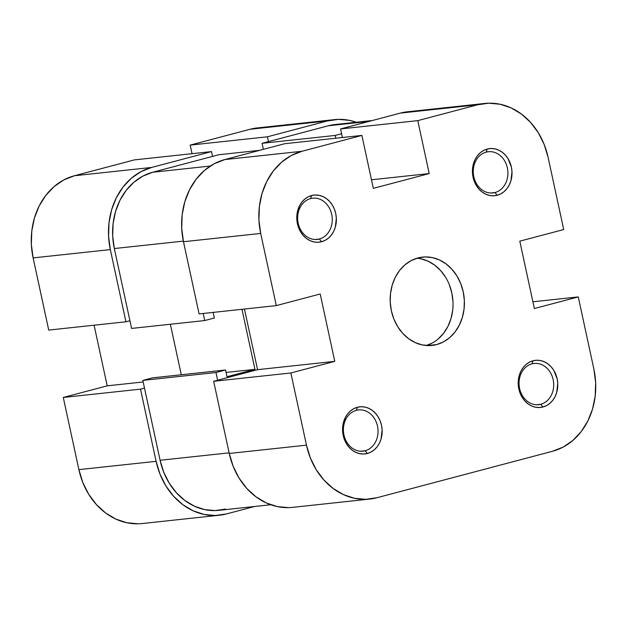 <?xml version="1.0" encoding="UTF-8"?>
<svg xmlns="http://www.w3.org/2000/svg" width="627" height="627" viewBox="0 0 627 627"><rect width="100%" height="100%" fill="white"/><g stroke="black" fill="none" stroke-linecap="round" stroke-linejoin="round"><path stroke-width="0.94" d="M540.74 404.274A20.73 17.282 83.9 0 0 553.139 379.625A20.73 17.282 83.9 0 0 532.002 363.848L533.005 360.791A23.693 19.75 -96.1 0 1 557.16 378.818A23.693 19.75 -96.1 0 1 542.99 406.986L540.74 404.274L536.398 404.736L540.74 404.274A20.73 17.282 -96.1 0 1 538.585 404.674A20.73 17.282 -96.1 0 1 519.36 387.212A20.73 17.282 -96.1 0 1 532.002 363.848A20.73 17.282 -96.1 0 1 534.157 363.456A20.73 17.282 -96.1 0 1 553.382 380.91A20.73 17.282 -96.1 0 1 540.74 404.274L542.99 406.986L546.634 405.551L549.942 403.286L552.795 400.277L555.075 396.632L556.705 392.502L557.764 383.418L557.16 378.818L553.79 370.361L551.157 366.834L548.014 363.966L544.487 361.865L540.717 360.603L536.837 360.243L533.005 360.791L529.36 362.226L526.053 364.491L523.2 367.5L520.919 371.137L519.289 375.267L518.38 379.735L518.835 388.959L520.175 393.364L522.205 397.408L524.838 400.935L527.981 403.804L531.5 405.912L535.278 407.166L539.157 407.526L542.99 406.986A23.693 19.75 -96.1 0 1 518.835 388.959A23.693 19.75 -96.1 0 1 533.005 360.791L532.002 363.848A20.73 17.282 83.9 0 0 519.603 388.497A20.73 17.282 83.9 0 0 540.74 404.274M365.102 450.758A20.73 17.282 83.9 0 0 377.493 426.109A20.73 17.282 83.9 0 0 356.363 410.332L357.359 407.276A23.693 19.75 -96.1 0 1 381.514 425.302A23.693 19.75 -96.1 0 1 367.351 453.47L365.102 450.758L360.76 451.221L365.102 450.758A20.73 17.282 -96.1 0 1 362.947 451.158A20.73 17.282 -96.1 0 1 343.721 433.696A20.73 17.282 -96.1 0 1 356.363 410.332A20.73 17.282 -96.1 0 1 358.511 409.933A20.73 17.282 -96.1 0 1 377.736 427.395A20.73 17.282 -96.1 0 1 365.102 450.758L367.351 453.47L370.988 452.036L374.303 449.771L377.156 446.761L379.437 443.117L381.059 438.986L382.125 429.903L381.514 425.302L380.174 420.889L378.144 416.845L375.51 413.318L372.375 410.45L368.848 408.349L365.071 407.088L361.191 406.727L357.359 407.276L353.722 408.702L350.407 410.975L347.554 413.985L345.273 417.621L342.742 426.219L342.585 430.835L344.536 439.848L346.566 443.892L349.2 447.419L352.335 450.288L355.862 452.396L359.639 453.65L363.511 454.011L367.351 453.47A23.693 19.75 -96.1 0 1 343.196 435.444A23.693 19.75 -96.1 0 1 357.359 407.276L356.363 410.332A20.73 17.282 83.9 0 0 343.964 434.981A20.73 17.282 83.9 0 0 365.102 450.758M319.323 239.028A20.73 17.282 83.9 0 0 331.714 214.379A20.73 17.282 83.9 0 0 310.584 198.602L311.58 195.538A23.693 19.75 -96.1 0 1 335.735 213.572A23.693 19.75 -96.1 0 1 321.573 241.74L319.323 239.028L314.981 239.49L319.323 239.028A20.73 17.282 -96.1 0 1 317.168 239.42A20.73 17.282 -96.1 0 1 297.943 221.966A20.73 17.282 -96.1 0 1 310.584 198.602A20.73 17.282 -96.1 0 1 312.732 198.203A20.73 17.282 -96.1 0 1 331.957 215.664A20.73 17.282 -96.1 0 1 319.323 239.028L321.573 241.74L325.209 240.306L328.524 238.041L331.377 235.023L333.658 231.387L335.28 227.256L336.346 218.172L335.735 213.572L334.395 209.159L332.365 205.115L329.731 201.588L326.596 198.72L323.07 196.619L319.292 195.358L315.42 194.997L311.58 195.538L307.943 196.972L304.628 199.237L301.783 202.255L299.494 205.891L296.963 214.481L296.806 219.105L298.758 228.118L300.788 232.162L303.421 235.689L306.556 238.558L310.083 240.658L313.861 241.92L317.74 242.281L321.573 241.74A23.693 19.75 -96.1 0 1 297.417 223.714A23.693 19.75 -96.1 0 1 311.58 195.538L310.584 198.602A20.73 17.282 83.9 0 0 298.186 223.251A20.73 17.282 83.9 0 0 319.323 239.028M494.962 192.544A20.73 17.282 83.9 0 0 507.361 167.895A20.73 17.282 83.9 0 0 486.223 152.118L487.226 149.054A23.693 19.75 -96.1 0 1 511.381 167.088A23.693 19.75 -96.1 0 1 497.211 195.256L494.962 192.544L490.62 193.006L494.962 192.544A20.73 17.282 -96.1 0 1 492.806 192.936A20.73 17.282 -96.1 0 1 473.581 175.482A20.73 17.282 -96.1 0 1 486.223 152.118A20.73 17.282 -96.1 0 1 488.378 151.718A20.73 17.282 -96.1 0 1 507.604 169.18A20.73 17.282 -96.1 0 1 494.962 192.544L497.211 195.256L500.855 193.821L504.163 191.556L507.016 188.547L509.296 184.902L510.927 180.772L511.985 171.688L511.381 167.088L508.011 158.631L505.378 155.104L502.235 152.236L498.708 150.135L494.938 148.873L491.059 148.513L487.226 149.054L483.582 150.488L480.274 152.753L477.421 155.77L475.141 159.407L473.51 163.537L472.601 168.005L473.056 177.229L474.396 181.634L476.426 185.678L479.059 189.205L482.202 192.074L485.729 194.174L489.499 195.436L493.378 195.796L497.211 195.256A23.693 19.75 -96.1 0 1 473.056 177.229A23.693 19.75 -96.1 0 1 487.226 149.054L486.223 152.118A20.73 17.282 83.9 0 0 473.824 176.767A20.73 17.282 83.9 0 0 494.962 192.544M432.097 343.11L426.289 345.508A44.415 37.032 83.9 0 0 452.733 298.53A44.415 37.032 83.9 0 0 416.908 258.246M436.651 344.568L427.348 345.571L436.651 344.568A44.415 37.032 -96.1 0 1 432.034 345.422A44.415 37.032 -96.1 0 1 390.84 308.014A44.415 37.032 -96.1 0 1 417.919 257.956A44.415 37.032 -96.1 0 1 422.535 257.101A44.415 37.032 -96.1 0 1 463.737 294.518A44.415 37.032 -96.1 0 1 436.651 344.568L443.477 341.887L449.684 337.639L455.03 331.989L459.309 325.162L462.358 317.419L464.058 309.048L464.348 300.388L463.212 291.759L460.696 283.49L456.895 275.904L451.957 269.296L446.071 263.912L439.464 259.97L432.387 257.611L425.114 256.929L417.919 257.956L411.093 260.644L404.885 264.892L399.54 270.535L395.261 277.361L392.212 285.105L390.511 293.475L390.221 302.136L391.358 310.773L393.874 319.041L397.675 326.62L402.62 333.227L408.506 338.611L415.113 342.554L422.19 344.913L429.464 345.595L436.651 344.568M340.563 128.935L417.778 120.635L477.656 104.787L400.441 113.087L340.563 128.935L342.42 137.517L340.563 128.935L417.778 120.635L477.656 104.787L488.833 103.196L500.15 104.254L511.154 107.922L521.437 114.059L530.591 122.43L538.279 132.712L544.189 144.508L548.108 157.361L563.712 229.545L519.799 241.168L534.369 308.539L578.274 296.916L593.879 369.099L595.65 382.525L595.203 396.005L592.554 409.016L587.812 421.07L581.158 431.682L572.843 440.467L563.187 447.075L552.559 451.26L376.921 497.736L552.559 451.26A69.095 57.606 -96.1 0 0 593.879 369.099L578.274 296.916L534.369 308.539L519.799 241.168L563.712 229.545L548.108 157.361A69.095 57.606 -96.1 0 0 484.828 103.455L407.621 111.763A69.095 57.606 83.9 0 0 400.441 113.087L340.563 128.935M532.911 301.791L578.274 296.916L532.911 301.791M183.476 241.732L260.691 233.432L276.295 305.608L199.088 313.915L183.476 241.732L199.088 313.915L276.295 305.608L260.691 233.432L258.92 219.999L259.374 206.526L262.015 193.508L266.757 181.462L273.419 170.842L281.735 162.056L291.39 155.449L302.01 151.272L361.889 135.424L373.331 188.359L429.221 173.569L417.778 120.635L429.221 173.569L371.482 179.777L429.221 173.569L373.331 188.359L361.889 135.424L284.674 143.724L224.795 159.571L214.175 163.757L204.52 170.364L196.204 179.142L189.55 189.762L184.808 201.816L182.159 214.826L181.712 228.306L183.476 241.732L260.691 233.432A69.095 57.606 -96.1 0 1 302.01 151.272L361.889 135.424L284.674 143.724L224.795 159.571L302.01 151.272L224.795 159.571A69.095 57.606 83.9 0 0 183.476 241.732M369.742 499.068L292.527 507.368A69.095 57.606 83.9 0 1 229.255 453.462L306.47 445.162L229.255 453.462L213.65 381.287L290.865 372.979L306.47 445.162A69.095 57.606 -96.1 0 0 369.742 499.068A69.095 57.606 -96.1 0 0 376.921 497.736L365.737 499.327L354.427 498.269L343.416 494.601L333.141 488.464L323.979 480.094L316.298 469.819L310.381 458.023L306.47 445.162L290.865 372.979L334.771 361.356L320.209 293.992L276.295 305.608L320.209 293.992L334.771 361.356L257.564 369.664L213.65 381.287L229.255 453.462L233.173 466.323L239.083 478.119L246.764 488.402L255.926 496.772L266.209 502.909L277.212 506.577L288.522 507.635M244.452 309.033L257.564 369.664L244.452 309.033M407.863 111.731L400.441 113.087L477.656 104.787A69.095 57.606 -96.1 0 1 484.828 103.455M421.007 258.833L428.084 261.193L434.691 265.143L440.577 270.519L445.515 277.126M449.316 284.713L451.832 292.981L452.968 301.611M452.686 310.279L450.985 318.641L447.937 326.385L443.65 333.211L438.304 338.862M257.564 369.664L334.771 361.356L290.865 372.979L213.65 381.287L257.564 369.664M259.719 150.331L218.956 154.712L152.69 172.253L210.264 166.061L152.69 172.253A64.158 53.491 83.9 0 0 114.326 248.543L183.35 241.121L114.326 248.543L131.592 328.423L204.739 320.554L203.211 313.469L204.739 320.554L214.324 318.022L213.109 312.403L214.324 318.022L204.739 320.554L131.592 328.423L114.326 248.543L112.68 236.073L113.095 223.557L115.556 211.471L119.961 200.287L126.137 190.428L133.864 182.269L142.823 176.132L152.69 172.253L218.956 154.712L259.719 150.331M225.516 509.1L215.132 510.574L204.629 509.594L194.409 506.185L184.863 500.487L176.359 492.712L169.227 483.166L163.733 472.217L160.097 460.273L142.831 380.393L215.978 372.524L225.555 369.993L152.408 377.862L142.831 380.393L152.408 377.862L225.555 369.993L227.013 376.725L254.954 369.334L226.088 372.438L254.954 369.334L241.975 309.299L254.954 369.334L227.013 376.725L225.555 369.993L215.978 372.524L217.64 380.228L215.978 372.524L142.831 380.393L160.097 460.273L229.121 452.851L160.097 460.273A64.158 53.491 83.9 0 0 218.854 510.331L270.739 504.751M335.226 124.507L328.329 125.768L369.099 121.387L328.329 125.768L262.07 143.309L335.218 135.44L341.605 133.747L335.218 135.44L335.821 138.23L335.218 135.44L262.07 143.309L263.379 149.367L262.07 143.309L328.329 125.768A64.158 53.491 83.9 0 1 334.998 124.538L372.391 120.509M170.364 324.253L181.281 374.75L170.364 324.253M211.526 151.593L134.319 159.901L74.441 175.74L151.648 167.44L211.526 151.593L212.569 156.405L211.526 151.593L134.319 159.901L74.441 175.74L63.813 179.925L54.157 186.532L45.842 195.318L39.188 205.93L34.446 217.984L31.797 230.995L31.35 244.475L33.121 257.901L48.726 330.084L125.933 321.784L110.328 249.601L108.565 236.175L109.012 222.695L111.653 209.677L116.403 197.63L123.057 187.011L131.372 178.225L141.028 171.618L151.648 167.44L211.526 151.593M219.379 515.237A69.095 57.606 -96.1 0 1 156.107 461.331L78.892 469.639A69.095 57.606 83.9 0 0 142.172 523.545L219.379 515.237A69.095 57.606 -96.1 0 0 226.559 513.913L254.609 506.491L226.559 513.913L215.374 515.504L204.065 514.446L193.053 510.77L182.778 504.633L173.616 496.271L165.936 485.988L160.026 474.192L156.107 461.331L140.503 389.148L63.288 397.455L78.892 469.639L156.107 461.331L140.503 389.148L144.492 388.097L140.503 389.148L63.288 397.455L78.892 469.639L82.811 482.492L88.721 494.288L96.409 504.57L105.563 512.941L115.846 519.078L126.85 522.746L138.167 523.804M94.089 325.209L107.201 385.832L63.288 397.455L107.201 385.832L143.168 381.968L107.201 385.832L94.089 325.209M257.501 127.908L250.079 129.264L190.2 145.103L192.058 153.686L190.2 145.103L267.415 136.804L327.294 120.956L338.478 119.365L349.788 120.423L356.261 122.249A69.095 57.606 -96.1 0 0 334.473 119.632A69.095 57.606 -96.1 0 0 327.294 120.956L250.079 129.264L190.2 145.103L267.415 136.804L327.294 120.956L250.079 129.264A69.095 57.606 83.9 0 1 257.258 127.932L334.473 119.632M268.458 141.616L267.415 136.804L268.458 141.616M129.93 320.726L125.933 321.784L110.328 249.601L33.121 257.901L48.726 330.084L125.933 321.784L129.93 320.726M33.121 257.901L110.328 249.601A69.095 57.606 -96.1 0 1 151.648 167.44L74.441 175.74A69.095 57.606 83.9 0 0 33.121 257.901"/></g></svg>

